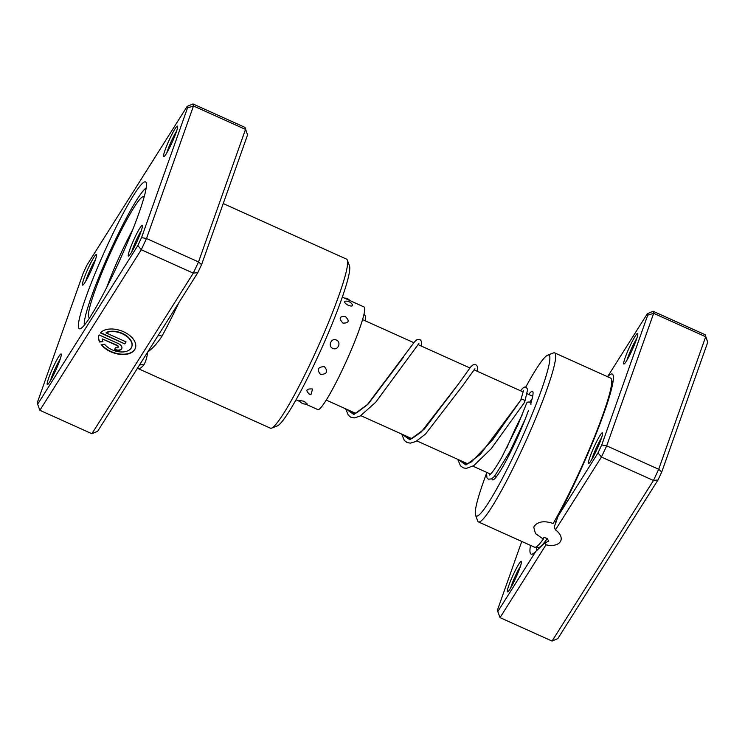 <?xml version="1.0" encoding="UTF-8"?>
<svg xmlns="http://www.w3.org/2000/svg" width="745" height="745" viewBox="0 0 745 745"><rect width="100%" height="100%" fill="white"/><g stroke="black" fill="none" stroke-linecap="round" stroke-linejoin="round"><path stroke-width="1.12" d="M521.77 541.438L497.427 610.118L497.809 611.561L535.832 551.356L544.763 542.975L546.029 544.791A15.012 9.08 -160.5 0 0 560.342 541.662A15.012 9.08 -160.5 0 0 560.883 540.553A15.012 9.08 -160.5 0 0 555.444 529.881L554.196 527.078L558.173 515.978L598.011 452.885L601.439 457.048L555.444 529.881M544.763 542.975L548.683 541.177L547.24 538.57L543.943 537.313L543.31 539.101L535.441 533.55L533.765 527.19L534.305 526.091C538.207 521.416 544.483 520.55 553.163 523.502A92.706 10.011 -65.7 0 0 602.994 414.471A92.706 10.011 -65.7 0 0 610.658 378.115L554.634 352.879A92.706 10.011 114.3 0 1 546.97 389.235A92.706 10.011 114.3 0 1 507.894 478.486A92.706 10.011 114.3 0 1 478.467 521.928A92.706 10.011 114.3 0 1 477.703 520.988L475.552 515.205A88.292 9.536 -65.7 0 0 502.335 478.504A88.292 9.536 -65.7 0 0 541.522 389.719A88.292 9.536 -65.7 0 0 547.668 355.151A88.292 9.536 -65.7 0 0 525.746 387.111M535.832 551.356A98.768 10.663 114.3 0 1 532.386 554.075A98.768 10.663 114.3 0 1 530.496 545.377M607.585 376.737A98.768 10.663 114.3 0 1 613.051 375.052A98.768 10.663 114.3 0 1 604.074 412.767A98.768 10.663 114.3 0 1 558.173 515.978M519.898 567.858A16.772 1.816 114.3 0 1 513.212 583.27A16.772 1.816 114.3 0 1 507.727 591.856A16.772 1.816 114.3 0 1 508.891 585.291A16.772 1.816 114.3 0 1 516.341 568.426A16.772 1.816 114.3 0 1 521.425 561.451A16.772 1.816 114.3 0 1 519.898 567.858M520.438 566.284A14.565 1.574 -65.7 0 0 511.619 585.048A14.565 1.574 -65.7 0 0 510.697 587.917M636.258 339.999A16.772 1.816 114.3 0 1 629.562 355.412A16.772 1.816 114.3 0 1 624.077 364.007A16.772 1.816 114.3 0 1 625.251 357.432A16.772 1.816 114.3 0 1 632.691 340.567A16.772 1.816 114.3 0 1 637.785 333.592A16.772 1.816 114.3 0 1 636.258 339.999M636.798 338.426A14.565 1.574 -65.7 0 0 627.97 357.19A14.565 1.574 -65.7 0 0 627.048 360.058M601.019 439.401A16.772 1.816 114.3 0 1 594.324 454.813A16.772 1.816 114.3 0 1 588.848 463.399A16.772 1.816 114.3 0 1 590.012 456.834A16.772 1.816 114.3 0 1 597.453 439.96A16.772 1.816 114.3 0 1 602.547 432.994A16.772 1.816 114.3 0 1 601.019 439.401M601.56 437.827A14.565 1.574 -65.7 0 0 592.741 456.583A14.565 1.574 -65.7 0 0 591.809 459.451M528.484 410.365A48.565 5.243 114.3 0 1 509.114 454.981A48.565 5.243 114.3 0 1 493.246 479.845A48.565 5.243 114.3 0 1 492.054 478.588M486.252 474.155A88.292 9.536 -65.7 0 0 483.579 481.484A88.292 9.536 -65.7 0 0 475.552 515.205M547.668 355.151L553.423 352.934A92.706 10.011 114.3 0 1 554.634 352.879M478.467 521.928L534.491 547.175A92.706 10.011 -65.7 0 0 543.31 539.101M598.011 452.885L601.718 444.951L647.731 315.172L647.34 313.729L607.566 376.728M546.029 544.791L500.035 617.624L552.054 641.063L653.458 480.488L658.701 469.276L705.683 336.749L705.133 334.71L653.114 311.27L653.663 313.31L705.683 336.749L707.75 342.216L661.737 471.995L658.031 479.929L557.837 638.605L552.054 641.063M647.731 315.172L653.663 313.31L606.681 445.836L601.439 457.048L653.458 480.488L658.031 479.929M601.718 444.951L606.681 445.836L658.701 469.276L661.737 471.995M705.133 334.71L707.75 342.216M528.699 394.45A48.565 5.243 114.3 0 1 532.899 391.823A48.565 5.243 114.3 0 1 530.822 403.343M532.06 398.966A44.151 4.768 -65.7 0 0 529.611 402.253M522.068 415.188A44.151 4.768 -65.7 0 0 506.805 448.015M653.114 311.27L647.34 313.729M497.809 611.561L500.035 617.624M554.476 521.211L556.161 522.124M104.551 344.237A15.468 9.359 -160.5 0 0 118.762 351.752A15.468 9.359 -160.5 0 0 131.167 348.073A15.468 9.359 -160.5 0 0 131.725 346.928A15.468 9.359 -160.5 0 0 123.921 334.57A15.468 9.359 -160.5 0 0 106.06 332.894L126.063 341.908L124.797 343.911L100.352 332.903A19.333 11.697 19.5 0 1 123.176 331.572A19.333 11.697 19.5 0 1 135.376 348.222A19.333 11.697 19.5 0 1 134.677 349.656A19.333 11.697 19.5 0 1 118.93 354.22A19.333 11.697 19.5 0 1 101.152 344.544L104.551 344.237M101.506 344.507A19.333 11.697 -160.5 0 0 119.265 353.922A19.333 11.697 -160.5 0 0 134.789 349.321A19.333 11.697 -160.5 0 0 135.432 348.055M118.269 343.557A5.802 3.511 19.5 0 1 121.835 348.511A5.802 3.511 19.5 0 1 121.621 348.939A5.802 3.511 19.5 0 1 114.46 349.582L115.736 347.57A1.937 1.173 -160.5 0 0 118.12 347.356A1.937 1.173 -160.5 0 0 118.185 347.217A1.937 1.173 -160.5 0 0 117.002 345.568L102.251 338.919A15.468 9.359 -160.5 0 0 102.968 341.704L99.569 342.002A19.333 11.697 19.5 0 1 98.927 335.306A19.333 11.697 19.5 0 1 99.085 334.915L118.269 343.557M114.656 349.284A5.802 3.511 -160.5 0 0 121.742 348.604A5.802 3.511 -160.5 0 0 121.882 348.334M157.707 336.172A4.414 2.533 -151.4 0 1 161.944 336.209C157.735 342.849 153.014 348.092 147.761 351.929C146.895 357.768 145.582 362.098 143.813 364.929A92.706 10.011 114.3 0 1 138.346 368.682L270.388 428.179A92.706 10.011 -65.7 0 0 271.608 428.124A92.706 10.011 -65.7 0 0 301.902 380.648A92.706 10.011 -65.7 0 0 338.891 295.476A92.706 10.011 -65.7 0 0 347.328 260.07A92.706 10.011 -65.7 0 0 346.555 259.13L223.23 203.562M129.835 249.491A16.772 1.816 114.3 0 1 137.285 232.626A16.772 1.816 114.3 0 1 142.369 225.651A16.772 1.816 114.3 0 1 140.842 232.058A16.772 1.816 114.3 0 1 134.156 247.47A16.772 1.816 114.3 0 1 128.671 256.066A16.772 1.816 114.3 0 1 129.835 249.491M141.382 230.484A14.565 1.574 -65.7 0 0 132.563 249.249A14.565 1.574 -65.7 0 0 131.642 252.117M48.723 377.957A16.772 1.816 114.3 0 1 56.164 361.083A16.772 1.816 114.3 0 1 61.258 354.117A16.772 1.816 114.3 0 1 59.73 360.524A16.772 1.816 114.3 0 1 53.035 375.936A16.772 1.816 114.3 0 1 47.55 384.522A16.772 1.816 114.3 0 1 48.723 377.957M60.261 358.95A14.565 1.574 -65.7 0 0 51.442 377.706A14.565 1.574 -65.7 0 0 50.52 380.583M83.962 278.555A16.772 1.816 114.3 0 1 91.402 261.691A16.772 1.816 114.3 0 1 96.487 254.715A16.772 1.816 114.3 0 1 94.969 261.123A16.772 1.816 114.3 0 1 88.273 276.535A16.772 1.816 114.3 0 1 82.788 285.13A16.772 1.816 114.3 0 1 83.962 278.555M95.5 259.558A14.565 1.574 -65.7 0 0 86.681 278.313A14.565 1.574 -65.7 0 0 85.759 281.182M165.073 150.099A16.772 1.816 114.3 0 1 172.523 133.234A16.772 1.816 114.3 0 1 177.608 126.259A16.772 1.816 114.3 0 1 176.081 132.666A16.772 1.816 114.3 0 1 169.394 148.078A16.772 1.816 114.3 0 1 163.909 156.664A16.772 1.816 114.3 0 1 165.073 150.099M176.621 131.092A14.565 1.574 -65.7 0 0 167.802 149.857A14.565 1.574 -65.7 0 0 166.871 152.725M347.328 260.07L349.479 265.853A88.292 9.536 114.3 0 1 341.452 299.574A88.292 9.536 114.3 0 1 306.223 380.695A88.292 9.536 114.3 0 1 277.363 425.907L271.608 428.124M85.964 297.171A80.572 8.698 114.3 0 1 121.724 216.162A80.572 8.698 114.3 0 1 146.169 182.674A80.572 8.698 114.3 0 1 138.84 213.442A80.572 8.698 114.3 0 1 106.693 287.468A80.572 8.698 114.3 0 1 80.367 328.722A80.572 8.698 114.3 0 1 85.964 297.171M146.15 188.001A76.158 8.223 -65.7 0 0 91.421 296.687A76.158 8.223 -65.7 0 0 84.334 325.183A76.158 8.223 114.3 0 1 91.421 296.687A76.158 8.223 114.3 0 1 146.15 188.001M201.569 264.661L198.524 261.942L245.505 129.416L244.965 127.376L247.573 134.882L201.569 264.661L197.853 272.596L193.281 273.154L141.261 249.715L39.867 410.29L91.886 433.73L193.281 273.154L198.524 261.942L146.504 238.502L141.261 249.715L137.834 245.552L141.541 237.618L187.554 107.839L187.163 106.395L86.969 265.071L83.263 273.005L37.25 402.784L37.641 404.228L137.834 245.552M197.853 272.596L97.66 431.271L91.886 433.73M244.965 127.376L192.946 103.937L193.486 105.976L146.504 238.502L141.541 237.618M247.573 134.882L245.505 129.416L193.486 105.976L187.554 107.839M192.946 103.937L187.163 106.395M37.641 404.228L39.867 410.29M138.998 365.804A4.414 4.116 -139.3 0 1 143.813 364.929M102.251 338.919L117.123 345.233A1.937 1.173 19.5 0 1 118.306 346.881A1.937 1.173 19.5 0 1 118.241 347.03M98.992 335.138A19.333 11.697 -160.5 0 0 99.69 341.676L99.569 342.002M99.69 341.676L102.838 341.387M100.603 332.633L124.797 343.911M124.909 343.585L125.989 341.871M131.781 346.76A15.468 9.359 19.5 0 0 131.846 346.602A15.468 9.359 19.5 0 0 124.042 334.235A15.468 9.359 19.5 0 0 106.181 332.559L106.06 332.894M304.1 401.257L299.201 400.456A7.068 7.068 0 0 0 307.108 403.855L304.1 401.257M312.602 389.011C306.297 388.555 305.245 390.287 309.436 394.189L310.926 394.673L312.602 389.011M309.445 394.198A7.068 7.068 0 0 1 309.026 393.993L309.436 394.189A7.068 7.068 0 0 0 310.926 394.673M324.41 366.605C317.919 366.95 316.616 369.567 320.518 374.437C326.999 374.241 328.294 371.625 324.41 366.605M336.377 340.037C331.274 337.532 327.577 346.211 332.792 348.427C337.969 350.886 341.657 342.188 336.377 340.037M345.27 316.429C339.385 316.206 338.621 318.441 342.97 323.125C349.005 323.106 349.768 320.872 345.27 316.429M344.609 301.744C344.656 302.842 345.885 304.035 348.325 305.32C350.839 306.26 352.264 306.269 352.608 305.348L352.46 304.761A7.068 7.068 0 0 0 345.261 301.222L344.609 301.744M342.3 297.153L364.091 306.977A56.285 6.081 114.3 0 1 364.612 310.758A56.285 6.081 114.3 0 1 342.514 369.455A56.285 6.081 114.3 0 1 317.845 409.61L305.543 404.069M524.648 402.253L527.693 389.253L526.128 387.242L524.769 387.037L523.521 387.474L520.466 390.743M526.668 403.222A2.207 1.658 17.2 0 1 526.724 403.017A2.207 1.658 17.2 0 1 526.817 402.822A2.207 1.658 17.2 0 1 529.509 402.216A2.207 1.658 17.2 0 1 530.906 404.423M524.769 402.077C524.443 399.646 523.148 398.938 520.867 399.953L480.423 454.292L465.932 465.001L458.194 459.535M463.064 461.723L464.871 463.744L468.149 463.558L471.51 461.835L492.818 439.643L520.867 399.953M611.626 383.452L611.785 383.517A89.931 9.713 114.3 0 1 612.52 384.439M547.24 538.57A89.931 9.713 114.3 0 1 537.89 547.51L538.309 547.854M611.729 381.934A93.702 10.123 114.3 0 1 613.116 380.956M536.949 550.527A93.702 10.123 114.3 0 1 536.717 546.988M179.024 302.423A92.706 10.011 114.3 0 1 161.944 336.209M89.847 317.519A66.221 7.152 114.3 0 1 94.671 291.519A66.221 7.152 114.3 0 1 123.735 225.558A66.221 7.152 114.3 0 1 144.064 197.202M132.712 229.693A57.393 6.202 -65.7 0 0 106.675 287.496M407.04 436.486L408.837 438.507L412.628 438.135L421.27 431.979L458.594 383.824L424.278 429.176L409.871 439.774L402.179 434.288M403.753 356.846L368.254 403.939L353.847 414.527L346.155 409.052M326.273 400.093L355.514 413.27M360.869 415.682L411.538 438.507M416.893 440.919L467.562 463.753M472.907 466.165L490.545 474.109M494.792 476.018L496.412 476.753M362.545 319.596L413.82 342.691M418.019 344.59L469.844 367.937M474.044 369.827L523.167 391.963M527.292 393.826L532.684 396.247M536.335 546.811L537.89 547.51M611.785 383.517L612.316 383.61M137.35 368.412L138.346 368.682M349.973 300.608A7.068 7.068 0 0 0 344.386 298.093M299.956 401.555L296.054 399.795M524.713 402.17L491.179 448.741L473.857 465.578L466.37 468.391L463.278 467.869L460.438 465.765L457.709 459.311M401.685 434.074L404.312 440.397L407.003 442.511L410.365 443.145L415.85 441.496L425.591 433.972L462.449 386.022L474.928 368.747M345.661 408.828L348.297 415.161L350.848 417.219L354.331 417.908L360.142 416.092L375.731 402.235L418.904 343.51M351.016 411.24L352.767 413.242L356.613 412.888L367.276 404.786L414.751 341.601L417.172 339.515L419.808 339.338L421.372 341.173L421.279 346.053M520.764 400.186L523.493 390.51M489.353 475.059L490.229 474.397C492.78 472.032 496.57 466.435 501.608 457.607L517.961 424.79L526.724 403.017M486.42 472.246L486.997 477.992L488.329 479.165L491.495 478.923L494.484 476.372L509.934 451.554L525.15 419.267M477.294 371.299L477.387 366.41L475.822 364.584L473.196 364.752L470.775 366.847L458.594 383.824M365.255 320.816L365.329 315.88L363.979 314.194"/></g></svg>
